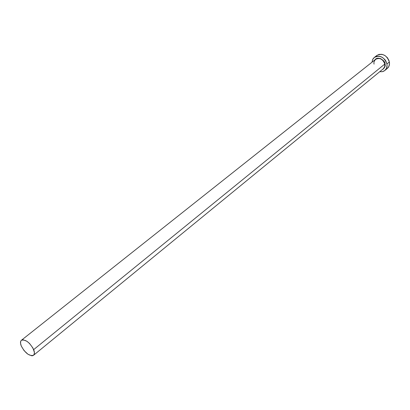 <?xml version="1.0" encoding="UTF-8"?>
<svg xmlns="http://www.w3.org/2000/svg" width="410" height="410" viewBox="0 0 410 410"><rect width="100%" height="100%" fill="white"/><g stroke="black" fill="none" stroke-linecap="round" stroke-linejoin="round"><path stroke-width="0.61" d="M21.428 340.254L375.647 59.312C379.568 56.18 385.236 61.736 384.821 64.042L33.671 349.612C34.717 352.339 34.671 354.23 33.533 355.285C29.356 356.321 25.271 353.23 21.284 346.019C20.203 343.247 20.249 341.33 21.422 340.259C25.604 339.249 29.689 342.37 33.671 349.612L384.821 64.042L384.672 66.733L383.294 68.793C384.759 67.127 385.272 65.544 384.821 64.042L385.026 63.98C385.631 65.928 384.785 67.752 382.489 69.454L383.452 68.859L384.683 67.24L385.128 65.128L384.821 64.042C382.889 59.025 379.829 57.451 375.647 59.312C374.13 61.003 373.602 62.612 374.074 64.134M376.795 55.499L379.106 54.386L381.992 54.34L384.877 55.473L387.327 57.62L388.946 60.439L389.5 63.504L388.895 66.338L387.271 68.475C389.085 66.876 389.782 64.708 389.367 61.971C386.732 55.104 382.545 52.941 376.805 55.488L374.325 57.446C380.075 54.899 384.272 57.072 386.927 63.965L389.367 61.971L386.927 63.965C387.342 66.712 386.645 68.885 384.836 70.484L382.479 71.653L379.706 71.735L382.351 71.683L383.652 71.232L384.8 70.51L386.461 68.342L387.06 65.503L386.927 63.965L385.81 60.952L384.872 59.593L382.417 57.441L380.998 56.729L379.522 56.298L376.631 56.339L374.192 57.554L373.259 58.548L372.567 59.747L372.013 62.192L372.68 59.501L374.325 57.446M374.832 59.957L377.359 58.302L380.613 58.594L383.499 60.731L385.026 63.98C385.723 61.131 378.005 55.309 374.832 59.957M376.672 55.601L375.739 56.59M386.092 69.228L387.24 68.501M21.284 346.019L24.082 350.622L28.008 354.281L31.754 355.783L32.744 355.69L34.081 354.604L34.409 352.467L32.928 348.044L29.581 343.518L26.86 341.238L23.093 339.772L21.351 340.315L20.818 341.028L20.526 343.175L21.284 346.019M387.271 68.475L384.836 70.484M383.294 68.793L33.533 355.285"/></g></svg>
